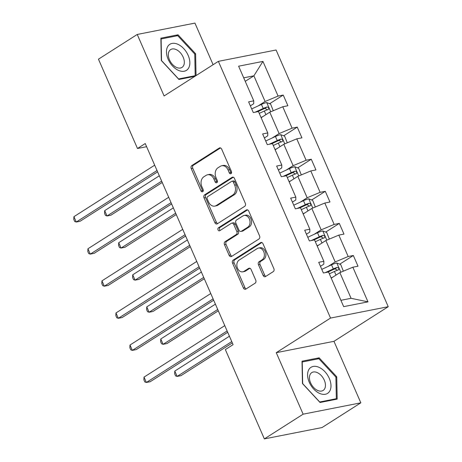 <?xml version="1.0" encoding="UTF-8"?>
<svg xmlns="http://www.w3.org/2000/svg" width="462" height="462" viewBox="0 0 462 462"><rect width="100%" height="100%" fill="white"/><g stroke="black" fill="none" stroke-linecap="round" stroke-linejoin="round"><path stroke-width="0.69" d="M231.012 173.643A1.634 1.224 -101.1 0 0 231.433 171.494L221.691 149.186A2.333 1.75 -101.1 0 0 219.716 147.869A2.333 1.75 -101.1 0 0 219.248 148.054L191.851 165.529A2.333 1.75 -101.1 0 0 191.245 168.595L200.993 190.91A1.634 1.224 -101.1 0 0 202.373 191.828A1.634 1.224 -101.1 0 0 202.703 191.701A1.634 1.224 -101.1 0 0 203.124 189.547L201.859 186.66A7.461 5.608 -101.1 0 1 203.8 176.836L206.081 175.381A7.461 5.608 -101.1 0 1 207.577 174.775A7.461 5.608 -101.1 0 1 213.889 178.996L215.148 181.884A1.634 1.224 -101.1 0 0 216.528 182.802A1.634 1.224 -101.1 0 0 216.857 182.669A1.634 1.224 -101.1 0 0 217.279 180.521L216.02 177.633A7.461 5.608 -101.1 0 1 217.954 167.81L220.235 166.355A7.461 5.608 -101.1 0 1 221.731 165.748A7.461 5.608 -101.1 0 1 228.043 169.964L229.302 172.852A1.634 1.224 -101.1 0 0 230.682 173.776A1.634 1.224 -101.1 0 0 231.012 173.643M263.109 275.404A2.333 1.75 -101.1 0 0 265.084 276.721A2.333 1.75 -101.1 0 0 265.552 276.536L273.238 271.633A2.333 1.75 -101.1 0 0 273.845 268.561L263.017 243.78A2.333 1.75 -101.1 0 0 261.047 242.463A2.333 1.75 -101.1 0 0 260.58 242.654L233.177 260.123A2.333 1.75 -101.1 0 0 232.577 263.196L243.399 287.976A2.333 1.75 -101.1 0 0 245.374 289.293A2.333 1.75 -101.1 0 0 245.836 289.102L255.122 283.183A2.333 1.75 -101.1 0 0 255.729 280.111L251.097 269.508A2.333 1.75 -101.1 0 0 249.122 268.191A2.333 1.75 -101.1 0 0 248.654 268.376L244.052 271.315A6.237 4.689 -101.1 0 1 242.804 271.818A6.237 4.689 -101.1 0 1 237.22 267.469A6.237 4.689 -101.1 0 1 239.143 260.083L257.184 248.579A6.237 4.689 -101.1 0 1 258.431 248.071A6.237 4.689 -101.1 0 1 264.016 252.425A6.237 4.689 -101.1 0 1 262.087 259.811L259.084 261.729A2.333 1.75 -101.1 0 0 258.477 264.801L263.109 275.404L264.651 275.104A2.333 1.75 -101.1 0 0 265.846 276.345M276.259 352.673L303.13 414.177L264.356 438.9L322.06 427.546L360.834 402.824L333.962 341.32L388.236 306.704L330.532 318.064L276.259 352.673L333.962 341.32M213.109 64.703L194.935 23.1L137.231 34.454L164.102 95.957L218.376 61.348L330.532 318.064M137.231 34.454L98.464 59.176L137.485 148.493L146.61 146.697M264.356 438.9L225.34 349.584L233.091 344.64L145.235 143.549L137.485 148.493M244.704 206.323A2.333 1.75 -101.1 0 0 245.31 203.257L234.488 178.476A2.333 1.75 -101.1 0 0 232.513 177.16A2.333 1.75 -101.1 0 0 232.045 177.35L204.649 194.82A2.333 1.75 -101.1 0 0 204.042 197.892L214.87 222.667A2.333 1.75 -101.1 0 0 216.84 223.989A2.333 1.75 -101.1 0 0 217.307 223.799L244.704 206.323M248.752 211.128L259.575 235.909A2.333 1.75 -101.1 0 1 258.974 238.981L231.572 256.45A2.333 1.75 -101.1 0 1 231.104 256.641A2.333 1.75 -101.1 0 1 229.135 255.324L224.503 244.716A2.333 1.75 -101.1 0 1 225.104 241.649L236.215 234.563A2.333 1.75 -101.1 0 0 236.821 231.491L233.749 224.457A2.333 1.75 -101.1 0 0 231.774 223.14A2.333 1.75 -101.1 0 0 231.312 223.325L219.739 230.705A1.634 1.224 -101.1 0 1 219.415 230.838A1.634 1.224 -101.1 0 1 217.954 229.695A1.634 1.224 -101.1 0 1 218.457 227.766L246.31 210.002A2.333 1.75 -101.1 0 1 246.777 209.812A2.333 1.75 -101.1 0 1 248.752 211.128M303.13 414.177L360.834 402.824M343.676 306.647L328.534 271.991L323.383 273.007L318.711 262.306L323.862 261.296L314.518 239.899L309.361 240.916L304.689 230.22L309.846 229.204L300.496 207.813L295.339 208.824L290.667 198.129L295.824 197.118L286.48 175.722L281.323 176.738L276.651 166.043L281.803 165.026L272.459 143.636L267.302 144.646L262.63 133.951L267.787 132.935L258.437 111.544L253.286 112.561L248.608 101.865L253.765 100.849L238.623 66.193L262.936 61.406L278.078 96.061L283.235 95.051L287.907 105.746L282.75 106.762L292.1 128.153L297.251 127.137L301.923 137.838L296.771 138.848L306.115 160.245L311.272 159.228L315.944 169.924L310.787 170.94L320.137 192.331L325.288 191.32L329.966 202.015L324.809 203.026L334.153 224.422L339.31 223.406L343.982 234.101L338.831 235.118L348.175 256.508L353.332 255.498L358.004 266.193L352.847 267.209L367.989 301.865L343.676 306.647M388.236 306.704L276.08 49.994L218.376 61.348M317.203 246.055L325.854 240.54L335.198 261.937L328.268 266.355M335.198 261.937L348.175 256.508M325.854 240.54L338.831 235.118M320.461 266.314L323.81 264.177L323.862 261.296M303.188 213.97L311.833 208.454L321.182 229.845L314.252 234.263M321.182 229.845L334.153 224.422M311.833 208.454L324.809 203.026M306.439 234.228L309.794 232.086L309.846 229.204M289.166 181.878L297.817 176.363L307.161 197.759L300.231 202.177M307.161 197.759L320.137 192.331M297.817 176.363L310.787 170.94M292.417 202.137L295.772 200L295.824 197.118M275.15 149.792L283.795 144.277L293.139 165.667L286.215 170.085M293.139 165.667L306.115 160.245M283.795 144.277L296.771 138.848M278.401 170.045L281.756 167.908L281.803 165.026M261.128 117.7L269.773 112.185L279.123 133.576L272.193 137.999M279.123 133.576L292.1 128.153M269.773 112.185L282.75 106.762M264.38 137.959L267.735 135.816L267.787 132.935M245.241 81.329L253.886 75.82L265.101 101.49L258.171 105.908M265.101 101.49L278.078 96.061M262.936 61.406L253.886 75.82L243.705 77.824M340.904 300.306L351.085 298.302L339.87 272.632L331.225 278.147M250.364 105.867L253.713 103.731L253.765 100.849M339.87 272.632L352.847 267.209M367.989 301.865L351.085 298.302M269.641 103.713L283.235 95.051M283.662 135.805L297.251 127.137M297.684 167.897L311.272 159.228M311.7 199.982L325.288 191.32M325.722 232.074L339.31 223.406M339.743 264.16L353.332 255.498M196.05 75.589L195.611 53.748L178.02 34.794L160.874 38.167L161.319 60.499L178.91 79.452L194.924 76.305M319.15 357.825L302.004 361.197L302.448 383.529L320.039 402.489L337.185 399.11L336.74 376.778L319.15 357.825L317.261 359.032M231.381 173.256A1.634 1.224 -101.1 0 1 230.844 172.551L229.579 169.664A7.461 5.608 -101.1 0 0 223.267 165.448L221.731 165.748M207.577 174.775L209.113 174.474A7.461 5.608 -101.1 0 1 215.425 178.69L216.69 181.578A1.634 1.224 -101.1 0 0 217.227 182.282M220.49 147.938L193.387 165.223A2.333 1.75 -101.1 0 0 192.781 168.295L202.529 190.604A1.634 1.224 -101.1 0 0 203.072 191.308M233.287 177.235L206.185 194.519A2.333 1.75 -101.1 0 0 205.578 197.586L216.407 222.366A2.333 1.75 -101.1 0 0 217.602 223.608M233.362 182.143A1.634 1.224 -101.1 0 0 231.982 181.225A1.634 1.224 -101.1 0 0 231.658 181.358L207.605 196.691A1.634 1.224 -101.1 0 0 207.184 198.839L208.512 201.888A7.461 5.608 -101.1 0 0 214.824 206.104A7.461 5.608 -101.1 0 0 216.32 205.498L232.761 195.016A7.461 5.608 -101.1 0 0 234.696 185.193L233.362 182.143L234.904 181.843A1.634 1.224 -101.1 0 0 233.524 180.919L231.982 181.225M214.824 206.104L216.366 205.798A7.461 5.608 -101.1 0 0 217.856 205.197L216.32 205.498M234.904 181.843L236.232 184.887A7.461 5.608 -101.1 0 1 234.298 194.716L217.856 205.197M231.774 223.14L233.316 222.834A2.333 1.75 -101.1 0 1 235.285 224.151L238.363 231.185A2.333 1.75 -101.1 0 1 237.757 234.257L226.646 241.343A2.333 1.75 -101.1 0 0 226.039 244.415L230.671 255.018A2.333 1.75 -101.1 0 0 231.866 256.26M247.557 209.887L219.993 227.46A1.634 1.224 -101.1 0 0 219.398 228.921A1.634 1.224 -101.1 0 0 220.23 230.394M247.748 227.206A6.237 4.689 -101.1 0 0 249.676 219.82A6.237 4.689 -101.1 0 0 244.086 215.471A6.237 4.689 -101.1 0 0 242.839 215.973L236.486 220.028A2.333 1.75 -101.1 0 0 235.88 223.094L238.952 230.134A2.333 1.75 -101.1 0 0 240.927 231.45A2.333 1.75 -101.1 0 0 241.395 231.26L247.748 227.206L249.284 226.906A6.237 4.689 -101.1 0 0 251.213 219.519A6.237 4.689 -101.1 0 0 245.628 215.165L244.086 215.471M240.927 231.45L242.463 231.144A2.333 1.75 -101.1 0 0 242.931 230.96L241.395 231.26M249.284 226.906L242.931 230.96M258.431 248.071L259.967 247.771A6.237 4.689 -101.1 0 1 265.552 252.125A6.237 4.689 -101.1 0 1 263.629 259.511L260.62 261.428A2.333 1.75 -101.1 0 0 260.019 264.495L264.651 275.104M242.804 271.818L244.34 271.517A6.237 4.689 -101.1 0 0 245.588 271.009L244.052 271.315M249.902 268.266L245.588 271.009M261.821 242.538L234.719 259.823A2.333 1.75 -101.1 0 0 234.113 262.895L244.935 287.67A2.333 1.75 -101.1 0 0 246.136 288.917M194.773 54.285L195.611 53.748M176.132 35.996L178.02 34.794M335.903 377.315L336.74 376.778M273.261 110.73L270.628 104.094L266.614 102.558A6.295 1.172 156.4 0 0 261.428 104.395L251.692 108.916M262.849 116.603L261.018 117.452M159.321 175.791L104.701 210.62L107.034 215.968L110.886 215.211L162.237 182.461M259.246 113.386L264.328 111.03A6.295 1.172 -23.6 0 1 268.168 109.54C269.236 108.287 268.861 107.432 267.048 106.97A6.295 1.172 156.4 0 0 263.207 108.46L255.174 112.185M257.565 111.717L263.773 108.836A3.205 0.601 -23.6 0 1 264.813 108.397L266.718 109.338M104.701 210.62L104.539 213.282L105.475 215.425L107.034 215.968L161.66 181.139M157.022 170.524L76.259 222.026L73.926 216.678L154.683 165.177M157.6 171.852L80.105 221.269L76.259 222.026L74.7 221.477L73.764 219.34L73.926 216.678M287.283 142.816L284.65 136.18L280.636 134.65A6.295 1.172 156.4 0 0 275.45 136.486L265.714 141.002M276.865 148.695L275.04 149.538M173.342 207.877L118.717 242.712L121.056 248.059L124.902 247.303L176.259 214.553M273.261 145.478L278.343 143.116A6.295 1.172 -23.6 0 1 282.19 141.626C283.252 140.379 282.883 139.524 281.063 139.062A6.295 1.172 156.4 0 0 277.223 140.552L269.196 144.277M271.587 143.803L277.789 140.927A3.205 0.601 -23.6 0 1 278.834 140.483L280.74 141.43M118.717 242.712L118.561 245.374L119.491 247.511L121.056 248.059L175.681 213.225M301.305 174.907L298.666 168.272L294.658 166.736A6.295 1.172 156.4 0 0 289.466 168.578L279.729 173.094M290.887 180.781L289.056 181.63M187.364 239.969L132.738 274.798L135.077 280.151L138.923 279.389L190.275 246.644M287.283 177.564L292.365 175.208A6.295 1.172 -23.6 0 1 296.206 173.718C297.274 172.47 296.899 171.61 295.085 171.154A6.295 1.172 156.4 0 0 291.245 172.638L283.212 176.363M285.608 175.895L291.811 173.019A3.205 0.601 -23.6 0 1 292.856 172.574L294.756 173.521M132.738 274.798L132.577 277.466L133.512 279.602L135.077 280.151L189.697 245.316M171.044 202.616L90.281 254.117L87.942 248.764L168.705 197.268M171.621 203.938L94.127 253.355L90.281 254.117L88.716 253.569L87.786 251.432L87.942 248.764M185.06 234.702L104.302 286.203L101.963 280.856L182.727 229.354M185.643 236.03L108.148 285.447L104.302 286.203L102.737 285.66L101.802 283.518L101.963 280.856M177.893 44.294A15.442 9.777 57.5 0 0 166.459 52.073A15.442 9.777 57.5 0 0 178.419 70.345A15.442 9.777 57.5 0 0 189.853 62.566A15.442 9.777 57.5 0 0 177.893 44.294M176.143 49.573A10.574 6.693 57.5 0 0 170.634 49.578A10.574 6.693 57.5 0 0 168.959 58.495A10.574 6.693 57.5 0 0 176.501 67.412A10.574 6.693 57.5 0 0 182.005 67.406A10.574 6.693 57.5 0 0 183.68 58.489A10.574 6.693 57.5 0 0 176.143 49.573M195.201 75.687L178.586 78.956L161.544 60.591L161.111 38.952L177.726 35.684L194.768 54.054L195.201 75.687L193.93 76.501M319.023 367.325A15.442 9.777 57.5 0 0 307.588 375.104A15.442 9.777 57.5 0 0 319.548 393.381A15.442 9.777 57.5 0 0 330.983 385.603A15.442 9.777 57.5 0 0 319.023 367.325M317.273 372.603A10.574 6.693 57.5 0 0 311.763 372.609A10.574 6.693 57.5 0 0 310.089 381.525A10.574 6.693 57.5 0 0 317.631 390.442A10.574 6.693 57.5 0 0 323.134 390.436A10.574 6.693 57.5 0 0 324.809 381.52A10.574 6.693 57.5 0 0 317.273 372.603M336.33 398.718L319.716 401.992L302.674 383.622L302.24 361.983L318.855 358.714L335.897 377.084L336.33 398.718L335.06 399.532M315.321 206.993L312.687 200.358L308.674 198.827A6.295 1.172 156.4 0 0 303.488 200.664L293.751 205.18M304.903 212.872L303.078 213.721M201.38 272.054L146.76 306.889L149.093 312.237L152.939 311.48L204.296 278.73M301.299 209.656L306.387 207.299A6.295 1.172 -23.6 0 1 310.227 205.809C311.296 204.556 310.92 203.702 309.107 203.24A6.295 1.172 156.4 0 0 305.261 204.73L297.233 208.454M299.624 207.987L305.832 205.105A3.205 0.601 -23.6 0 1 306.872 204.666L308.778 205.607M146.76 306.889L146.598 309.552L147.534 311.694L149.093 312.237L203.719 277.408M199.082 266.793L118.318 318.295L115.985 312.947L196.743 261.446M199.659 268.122L122.164 317.538L118.318 318.295L116.759 317.746L115.823 315.61L115.985 312.947M329.342 239.085L326.709 232.45L322.695 230.913A6.295 1.172 156.4 0 0 317.51 232.756L307.767 237.272M318.924 244.958L317.099 245.807M215.402 304.146L160.776 338.981L163.115 344.329L166.961 343.572L218.318 310.822M315.321 241.742L320.403 239.385A6.295 1.172 -23.6 0 1 324.249 237.895C325.312 236.648 324.936 235.793 323.123 235.331A6.295 1.172 156.4 0 0 319.282 236.821L311.255 240.546M313.646 240.073L319.848 237.197A3.205 0.601 -23.6 0 1 320.894 236.752L322.799 237.699M160.776 338.981L160.614 341.643L161.55 343.78L163.115 344.329L217.735 309.494M213.097 298.879L132.34 350.381L130.001 345.033L210.764 293.532M213.681 300.208L136.186 349.624L132.34 350.381L130.775 349.838L129.839 347.695L130.001 345.033M343.358 271.171L340.725 264.541L336.711 263.005A6.295 1.172 156.4 0 0 331.525 264.841L321.789 269.358M332.946 277.05L331.115 277.899M229.418 336.238L174.798 371.067L177.131 376.414L180.983 375.658L232.334 342.908M329.342 273.833L334.424 271.477A6.295 1.172 -23.6 0 1 338.265 269.987C339.333 268.734 338.958 267.879 337.144 267.417A6.295 1.172 156.4 0 0 333.304 268.907L325.271 272.632M327.662 272.164L333.87 269.282A3.205 0.601 -23.6 0 1 334.915 268.844L336.815 269.785M174.798 371.067L174.636 373.729L175.572 375.872L177.131 376.414L231.757 341.585M227.119 330.971L146.356 382.472L144.023 377.125L224.78 325.623M227.697 332.299L150.208 381.716L146.356 382.472L144.797 381.924L143.861 379.787L144.023 377.125M229.579 169.664L228.043 169.964M216.69 181.578L215.148 181.884M215.425 178.69L213.889 178.996M202.529 190.604L200.993 190.91M192.781 168.295L191.245 168.595M193.387 165.223L191.851 165.529M220.218 147.863L219.248 148.054M230.844 172.551L229.302 172.852M216.407 222.366L214.87 222.667M205.578 197.586L204.042 197.892M206.185 194.519L204.649 194.82M233.015 177.16L232.045 177.35M234.298 194.716L232.761 195.016M236.232 184.887L234.696 185.193M230.671 255.018L229.135 255.324M226.039 244.415L224.503 244.716M226.646 241.343L225.104 241.649M237.757 234.257L236.215 234.563M238.363 231.185L236.821 231.491M235.285 224.151L233.749 224.457M219.993 227.46L218.457 227.766M247.286 209.812L246.31 210.002M260.019 264.495L258.477 264.801M260.62 261.428L259.084 261.729M263.629 259.511L262.087 259.811M249.624 268.185L248.654 268.376M244.935 287.67L243.399 287.976M234.113 262.895L232.577 263.196M234.719 259.823L233.177 260.123M261.55 242.463L260.58 242.654M270.732 111.787L266.718 102.599M263.207 108.46L261.428 104.395M265.91 114.651L264.328 111.03M264.813 108.397L267.048 106.97M284.754 143.873L280.734 134.685M277.223 140.552L275.45 136.486M279.926 146.743L278.343 143.116M278.834 140.483L281.063 139.062M298.77 175.964L294.756 166.776M291.245 172.638L289.466 168.578M293.947 178.829L292.365 175.208M292.856 172.574L295.085 171.154M312.791 208.056L308.778 198.862M305.261 204.73L303.488 200.664M307.969 210.92L306.387 207.299M306.872 204.666L309.107 203.24M326.807 240.142L322.794 230.954M319.282 236.821L317.51 232.756M321.985 243.006L320.403 239.385M320.894 236.752L323.123 235.331M340.829 272.233L336.815 263.045M333.304 268.907L331.525 264.841M336.007 275.098L334.424 271.477M334.915 268.844L337.144 267.417"/></g></svg>
